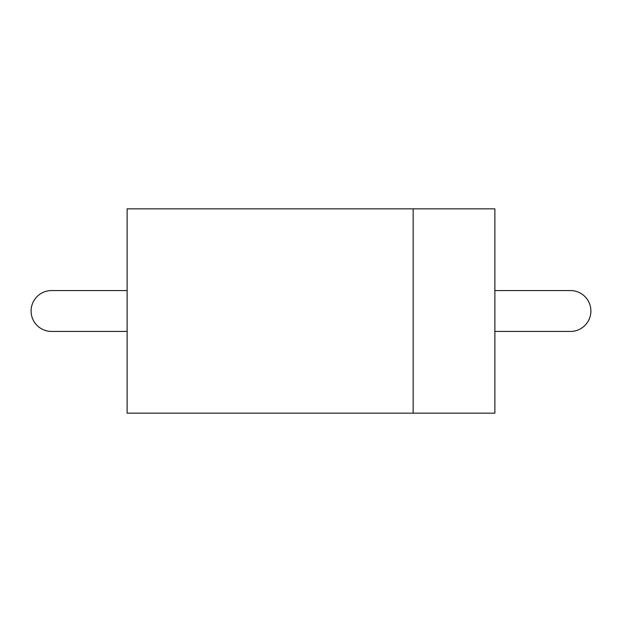 <?xml version="1.0" encoding="UTF-8"?>
<svg xmlns="http://www.w3.org/2000/svg" width="622" height="622" viewBox="0 0 622 622"><rect width="100%" height="100%" fill="white"/><g stroke="black" fill="none" stroke-linecap="round" stroke-linejoin="round"><path stroke-width="0.93" d="M570.467 331.433L494.879 331.433L494.879 290.567L570.467 290.567A20.433 20.433 0 0 1 590.9 311A20.433 20.433 0 0 1 570.467 331.433A20.433 20.433 0 0 0 590.9 311A20.433 20.433 0 0 0 570.467 290.567M413.156 413.156L413.156 208.844L127.121 208.844L127.121 413.156L413.156 413.156L413.156 208.844L494.879 208.844L494.879 413.156L413.156 413.156M51.533 290.567L127.121 290.567L127.121 331.433L51.533 331.433A20.433 20.433 0 0 1 31.1 311A20.433 20.433 0 0 1 51.533 290.567A20.433 20.433 0 0 0 31.1 311A20.433 20.433 0 0 0 51.533 331.433"/></g></svg>
